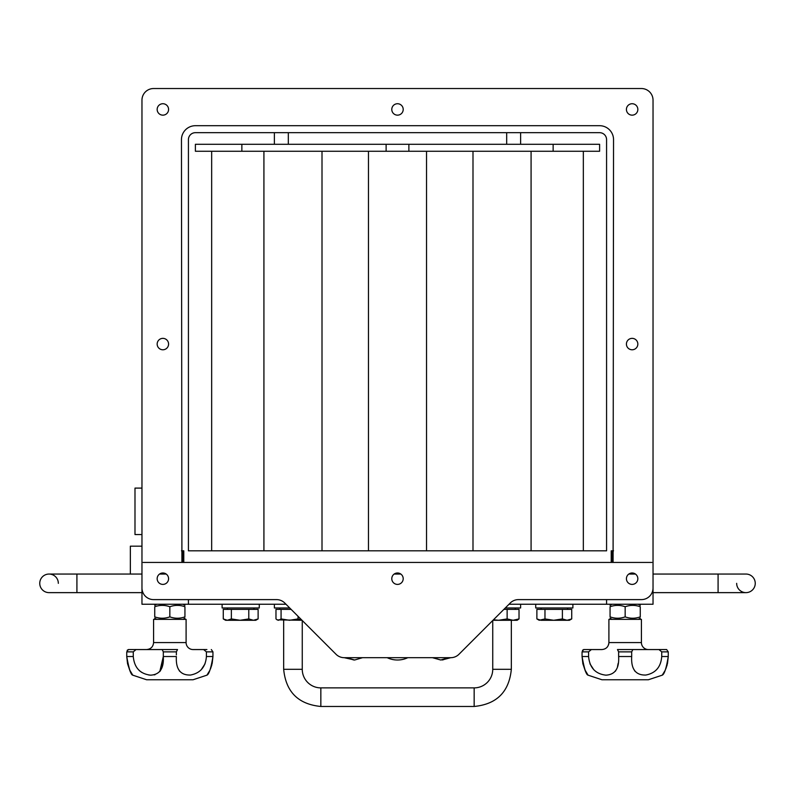 <?xml version="1.0" encoding="UTF-8"?>
<svg xmlns="http://www.w3.org/2000/svg" width="795" height="795" viewBox="0 0 795 795"><rect width="100%" height="100%" fill="white"/><g stroke="black" fill="none" stroke-linecap="round" stroke-linejoin="round"><path stroke-width="1.19" d="M610.063 606.744C610.063 604.925 610.063 604.925 610.063 606.744C610.063 604.925 610.063 604.925 610.063 606.744C610.063 604.925 610.063 604.925 610.063 606.744C610.063 604.925 610.063 604.925 610.063 606.744L610.063 616.86C610.063 618.679 610.063 618.679 610.063 616.86C610.063 618.679 610.063 618.679 610.063 616.86C615.091 618.679 620.13 618.679 625.158 616.86C630.197 618.679 635.225 618.679 640.263 616.86C640.263 618.679 640.263 618.679 640.263 616.86C640.263 618.679 640.263 618.679 640.263 616.86C640.263 618.679 640.263 618.679 640.263 616.86C640.263 618.679 640.263 618.679 640.263 616.86L640.263 606.744C640.263 604.925 640.263 604.925 640.263 606.744C640.263 604.925 640.263 604.925 640.263 606.744C635.225 604.925 630.197 604.925 625.158 606.744C620.13 604.925 615.091 604.925 610.063 606.744M154.737 606.744C154.737 604.925 154.737 604.925 154.737 606.744C154.737 604.925 154.737 604.925 154.737 606.744C154.737 604.925 154.737 604.925 154.737 606.744C154.737 604.925 154.737 604.925 154.737 606.744L154.737 616.86C154.737 618.679 154.737 618.679 154.737 616.86C154.737 618.679 154.737 618.679 154.737 616.86C159.775 618.679 164.804 618.679 169.842 616.86C174.87 618.679 179.909 618.679 184.937 616.86C184.937 618.679 184.937 618.679 184.937 616.86C184.937 618.679 184.937 618.679 184.937 616.86C184.937 618.679 184.937 618.679 184.937 616.86C184.937 618.679 184.937 618.679 184.937 616.86L184.937 606.744C184.937 604.925 184.937 604.925 184.937 606.744C184.937 604.925 184.937 604.925 184.937 606.744C179.909 604.925 174.87 604.925 169.842 606.744C164.804 604.925 159.775 604.925 154.737 606.744M640.263 606.744C640.263 604.925 640.263 604.925 640.263 606.744C640.263 604.925 640.263 604.925 640.263 606.744M610.063 616.86C610.063 618.679 610.063 618.679 610.063 616.86C610.063 618.679 610.063 618.679 610.063 616.86M625.158 606.744L625.158 616.86M661.728 656.521L668.257 656.521C666.379 668.088 664.362 674.309 662.235 675.174C664.362 674.309 666.379 668.088 668.257 656.521L668.257 651.87L666.637 649.555L658.956 649.555L661.728 651.87L661.728 656.521C660.923 666.985 655.627 673.156 645.858 675.034C635.712 675.372 630.992 669.201 631.687 656.521L631.687 651.87L632.84 649.555L648.392 649.555A6.966 6.966 0 0 1 641.416 642.579L608.9 642.579L608.9 619.355L641.416 619.355L641.416 642.579L641.416 619.355M184.937 606.744C184.937 604.925 184.937 604.925 184.937 606.744C184.937 604.925 184.937 604.925 184.937 606.744M154.737 616.86C154.737 618.679 154.737 618.679 154.737 616.86C154.737 618.679 154.737 618.679 154.737 616.86M169.842 606.744L169.842 616.86M153.584 642.579L153.584 619.355L186.1 619.355L186.1 642.579L153.584 642.579C153.167 646.812 150.841 649.137 146.608 649.555L162.16 649.555L163.313 651.87L163.313 656.521L159.795 671.566M209.721 670.592L206.909 675.174C209.045 674.309 211.053 668.088 212.941 656.521L212.941 651.87L212.941 656.521L206.412 656.521L206.412 651.87L203.639 649.555L193.076 649.555A6.966 6.966 0 0 1 186.1 642.579A6.966 6.966 0 0 0 193.076 649.555L206.909 649.555M206.412 656.521C205.607 666.985 200.31 673.156 190.532 675.034C180.395 675.372 175.675 669.201 176.371 656.521L163.313 656.521C163.999 668.466 159.755 674.677 150.583 675.164C140.099 673.922 134.325 667.711 133.272 656.521L133.272 651.87L136.044 649.555L128.353 649.555L132.765 649.555M179.63 671.238L178.328 668.933M155.105 674.667L154.15 674.905M149.54 675.084L148.655 674.965M141.739 672.411L139.364 670.632M176.371 654.911L176.371 651.87L177.523 649.555L128.363 649.555L127.16 650.32M128.363 649.555L126.743 651.87L126.743 656.521L127.548 663.706L129.615 669.867M129.635 669.917L132.765 675.174L146.608 679.755L193.076 679.755L206.909 675.174L193.076 679.755L146.608 679.755L132.765 675.174M160.043 671.238L161.355 668.933L160.043 671.238M212.941 656.551L212.176 663.557M211.907 664.64L210.466 668.943M126.743 656.521C128.353 667.472 130.35 673.683 132.735 675.134C130.917 674.905 128.919 668.704 126.743 656.521L133.272 656.521L133.272 651.87L126.743 651.87M162.2 666.498L162.846 663.338M201.155 669.837L205.05 663.805M206.412 651.87L212.941 651.87L211.321 649.555M212.941 656.521C211.053 668.088 209.045 674.309 206.909 675.174M448.768 657.684L440.738 660.009L432.46 657.684L407.815 657.684A24.039 24.039 0 0 1 387.185 657.684L362.54 657.684L354.649 660.009L344.235 657.684A11.617 11.617 0 0 1 336.027 654.275L284.749 603.007A11.617 11.617 0 0 0 276.541 599.609L153.584 599.609A11.617 11.617 0 0 1 141.967 587.992L141.967 100.15L141.967 488.1L134.991 488.1L134.991 534.558L141.967 534.558L141.967 546.175L130.35 546.175L130.35 574.05L76.916 574.05L76.916 592.633L49.042 592.633A9.292 9.292 0 0 1 39.75 583.341A9.292 9.292 0 0 0 49.042 592.633A9.292 9.292 0 0 1 39.75 583.341A9.292 9.292 0 0 1 49.042 574.05A9.292 9.292 0 0 0 39.75 583.341A9.292 9.292 0 0 1 49.042 574.05A9.292 9.292 0 0 1 58.333 583.341A9.292 9.292 0 0 0 49.042 574.05L141.967 574.05L141.967 604.25L141.967 592.633L76.916 592.633M634.45 573.483L634.45 574.05L634.45 573.483M143.13 562.433L181.916 562.433L181.459 139.642A13.942 13.942 0 0 1 195.391 125.699L599.609 125.699A13.942 13.942 0 0 1 613.541 139.642L613.084 562.433L651.87 562.433M615.867 562.433L181.916 562.433M188.425 550.826L606.575 550.826L606.575 139.642A6.966 6.966 0 0 0 599.609 132.676L195.391 132.676A6.966 6.966 0 0 0 188.425 139.642L188.425 550.826L188.425 139.642M612.379 562.433L612.379 550.826M182.621 550.826L182.621 562.433M611.216 562.433L611.216 550.826L613.541 550.826M511.334 620.279L511.334 669.301L492.741 669.301L492.741 620.517L458.973 654.275A11.617 11.617 0 0 1 450.765 657.684L442.09 659.969M141.967 100.15A11.617 11.617 0 0 1 153.584 88.533L641.416 88.533A11.617 11.617 0 0 1 653.033 100.15L653.033 574.05L745.958 574.05A9.292 9.292 0 0 1 755.25 583.341A9.292 9.292 0 0 0 745.958 574.05L718.084 574.05L718.084 592.633L745.958 592.633A9.292 9.292 0 0 0 755.25 583.341A9.292 9.292 0 0 1 745.958 592.633A9.292 9.292 0 0 1 736.667 583.341M450.765 657.684L344.235 657.684M653.033 100.15L653.033 587.992A11.617 11.617 0 0 1 641.416 599.609L518.459 599.609A11.617 11.617 0 0 0 510.251 603.007L458.973 654.275M153.584 88.533L641.416 88.533M157.162 344.066A5.714 5.714 0 0 1 165.728 339.127A5.714 5.714 0 0 1 165.728 349.015A5.714 5.714 0 0 1 157.162 344.066M157.162 578.7A5.714 5.714 0 0 1 165.728 573.752A5.714 5.714 0 0 1 165.728 583.639A5.714 5.714 0 0 1 157.162 578.7M391.786 578.7A5.714 5.714 0 0 1 400.352 573.752A5.714 5.714 0 0 1 400.352 583.639A5.714 5.714 0 0 1 391.786 578.7M626.42 578.7A5.714 5.714 0 0 1 634.986 573.752A5.714 5.714 0 0 1 634.986 583.639A5.714 5.714 0 0 1 626.42 578.7M626.42 344.066A5.714 5.714 0 0 1 634.986 339.127A5.714 5.714 0 0 1 634.986 349.015A5.714 5.714 0 0 1 626.42 344.066M626.42 109.442A5.714 5.714 0 0 1 634.986 104.493A5.714 5.714 0 0 1 634.986 114.391A5.714 5.714 0 0 1 626.42 109.442M391.786 109.442A5.714 5.714 0 0 1 400.352 104.493A5.714 5.714 0 0 1 400.352 114.391A5.714 5.714 0 0 1 391.786 109.442M157.162 109.442A5.714 5.714 0 0 1 165.728 104.493A5.714 5.714 0 0 1 165.728 114.391A5.714 5.714 0 0 1 157.162 109.442M183.784 562.433L183.784 550.826L181.459 550.826M606.575 550.826L606.575 139.642M584.951 669.917L588.091 675.174L601.924 679.755L648.392 679.755L662.235 675.174L648.392 679.755M662.235 649.555L617.476 649.555L618.629 651.87L618.629 656.521C619.325 668.466 615.082 674.677 605.899 675.164C595.415 673.922 589.642 667.711 588.588 656.521L588.588 651.87L591.361 649.555L583.679 649.555L582.059 651.87L582.059 656.521C583.669 667.472 585.667 673.683 588.052 675.134C586.233 674.905 584.236 668.704 582.059 656.521L582.864 663.706L584.931 669.867M615.37 671.238L616.672 668.933L615.37 671.238M617.516 666.498L618.162 663.338M582.477 650.32L583.679 649.555L601.924 649.555C606.158 649.137 608.483 646.812 608.9 642.579M668.257 656.551L667.492 663.557M667.234 664.64L665.783 668.943M665.047 670.592L662.235 675.174M593.845 669.837L589.95 663.805M634.957 671.238L633.645 668.933M591.361 649.555L588.091 649.555M648.392 649.555A6.966 6.966 0 0 1 641.416 642.579M572.887 604.25L572.887 607.966L535.721 607.966L535.721 604.25M567.064 620.279L571.724 618.927L569.409 620.279L553.688 620.279L562.393 618.927L567.064 620.279M536.883 618.927L539.209 620.279L544.972 618.927L553.688 620.279L540.928 620.279L536.883 618.927L536.883 609.368L562.393 609.368L562.393 618.927M544.972 609.368L544.972 618.927M562.393 609.368L571.724 609.368L571.724 618.927M141.967 583.341L141.967 592.633M509.009 604.25L653.033 604.25L653.033 574.05M635.453 574.05L628.805 574.05M141.967 604.25L285.991 604.25M400.819 574.05L394.181 574.05M166.195 574.05L159.547 574.05M511.334 669.301C509.128 691.869 496.736 704.261 474.158 706.467L320.842 706.467C298.264 704.261 285.872 691.879 283.666 669.301L283.666 620.279M320.842 706.467L320.842 687.884A18.583 18.583 0 0 1 302.259 669.301L283.666 669.301M492.741 669.301A18.583 18.583 0 0 1 474.158 687.884L474.158 706.467M354.58 660.009L346.431 657.684M440.768 660.009L432.947 657.684M322.005 151.259L322.005 550.826M583.341 550.826L583.341 151.259M426.537 151.259L426.537 550.826M531.08 151.259L531.08 550.826M553.141 144.283L553.141 151.259L599.609 151.259L599.609 144.283L408.878 144.283L408.878 151.259L241.859 151.259L241.859 144.283L195.391 144.283L195.391 151.259L241.859 151.259M553.141 151.259L408.878 151.259M386.122 151.259L386.122 144.283L408.878 144.283M386.122 144.283L241.859 144.283M503.891 609.368L519.026 609.368L519.026 618.927L517.138 620.279L492.979 620.279M507.13 609.368L507.13 618.927L513.073 620.279L519.026 618.927M493.496 619.762L498.634 620.279L507.13 618.927M520.626 604.25L520.626 607.966L505.292 607.966M302.021 620.279L277.177 619.881L278.518 620.279L281.072 618.927L289.559 620.279L298.055 618.927L301.832 620.09M298.055 616.314L298.055 618.927M277.177 619.881L275.974 618.927L275.974 609.368L291.109 609.368M281.072 609.368L281.072 618.927M289.708 607.966L274.374 607.966L274.374 604.25M255.791 620.279L225.591 620.279L223.276 618.927L227.32 620.279L231.365 618.927L240.07 620.279L248.785 618.927L253.446 620.279L258.117 618.927L255.791 620.279M223.276 618.927L223.276 609.368L231.365 609.368L231.365 618.927M231.365 609.368L258.117 609.368L258.117 618.927M248.785 609.368L248.785 618.927M259.279 604.25L259.279 607.966L222.113 607.966L222.113 604.25M163.313 651.87L176.371 651.87M618.629 651.87L631.687 651.87M631.687 656.521L618.629 656.521M588.588 656.521L582.059 656.521M582.059 651.87L588.588 651.87M661.728 651.87L668.257 651.87M606.575 599.609L606.575 604.25M188.425 604.25L188.425 599.609M156.714 619.355L154.737 618.212L156.714 619.355M612.031 604.25L610.063 605.393M638.286 604.25L640.263 605.393M638.286 619.355L640.263 618.212M612.031 619.355L610.063 618.212M156.714 604.25L154.737 605.393M182.969 604.25L184.937 605.393M182.969 619.355L184.937 618.212M151.597 647.448L150.394 648.432M148.695 649.237L146.608 649.555M274.374 132.676L274.374 144.283M288.317 132.676L288.317 144.283M506.683 132.676L506.683 144.283M520.626 132.676L520.626 144.283M160.55 574.05L160.55 573.483L160.55 574.05M588.091 675.174L601.924 679.755M608.861 643.314L608.642 644.467M607.509 646.752L606.913 647.458M567.551 609.368L567.551 607.966M541.067 609.368L541.067 607.966M302.259 620.517L302.259 669.301M320.842 687.884L474.158 687.884M346.064 657.684L353.944 660.009M442.865 659.89L448.937 657.684M653.033 592.633L718.084 592.633M211.659 151.259L211.659 550.826M263.92 550.826L263.92 151.259M368.463 550.826L368.463 151.259M472.995 550.826L472.995 151.259M515.279 609.368L515.279 607.966M279.721 609.368L279.721 607.966M253.933 609.368L253.933 607.966M227.45 609.368L227.45 607.966"/></g></svg>
